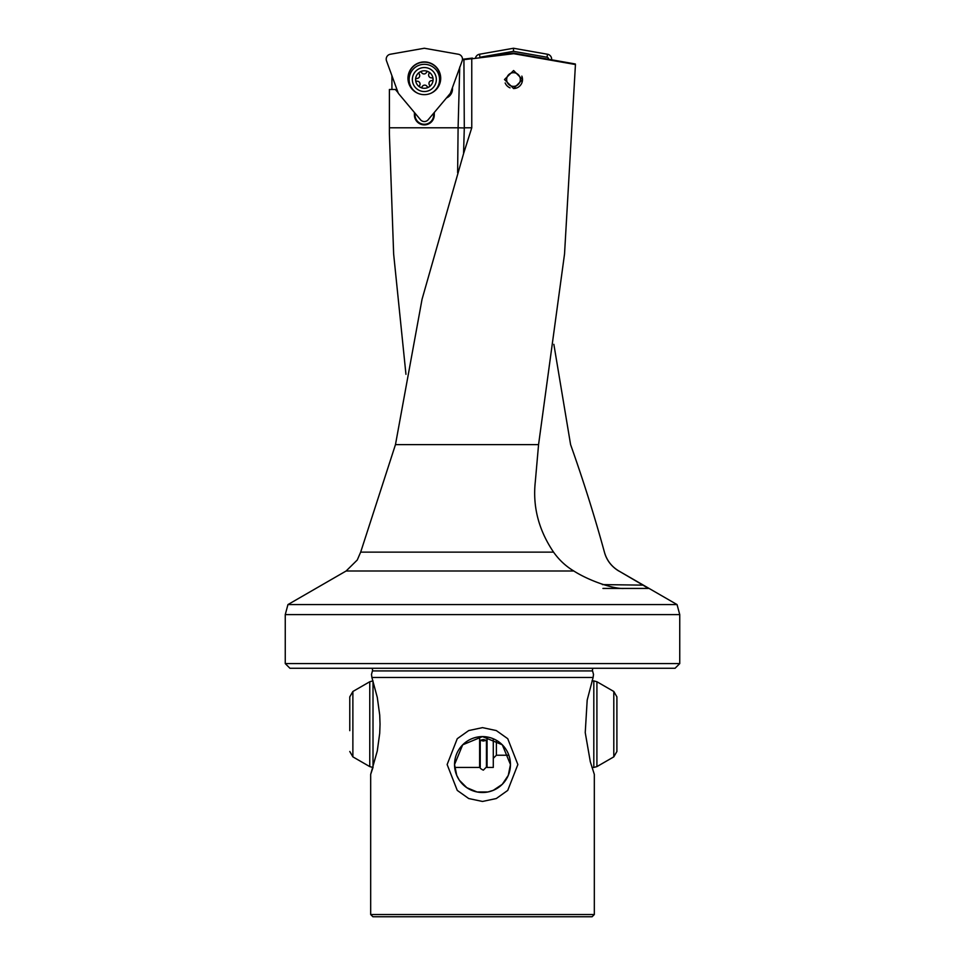 <?xml version="1.0" encoding="UTF-8"?>
<svg xmlns="http://www.w3.org/2000/svg" width="965" height="965" viewBox="0 0 965 965"><rect width="100%" height="100%" fill="white"/><g stroke="black" fill="none" stroke-linecap="round" stroke-linejoin="round"><path stroke-width="1.45" d="M447.483 96.753A9.324 9.324 0 0 0 451.897 89.094M398.135 92.773L395.361 89.48L389.402 89.48L389.39 133.858L393.648 254.048L405.951 374.311M391.923 89.48L391.923 75.716M371.899 677.49L377.279 697.369L379.715 715.029L380.041 724.172L379.715 733.303L377.279 750.963L370.681 774.364L370.681 914.53L372.9 916.75L592.1 916.75L594.319 914.53L594.319 774.364L590.327 761.807L585.236 732.616L587.19 700.083L593.101 677.49L371.899 677.49L371.489 674.438L372.442 670.928A3.112 3.112 0 0 0 371.923 668.263M372.442 670.928L592.558 670.928A3.112 3.112 0 0 1 593.077 668.263M370.681 914.53L594.319 914.53M482.5 801.457L468.713 798.538L457.265 790.407L447.133 764.545L457.265 738.695L468.713 730.565L482.5 727.634L496.287 730.565L507.735 738.695L517.867 764.545L507.735 790.407L496.287 798.538L482.5 801.457M370.681 774.364L373.009 767.44L373.009 680.904M593.101 677.49L593.511 674.438L592.558 670.928M510.461 764.545A27.961 27.961 0 0 1 482.5 792.506A27.961 27.961 0 0 1 454.539 764.545L462.693 744.811L482.5 736.597L502.307 744.811L510.461 764.545L508.278 775.365L502.27 784.316L493.308 790.323L487.964 791.963L477.036 791.963L466.831 787.693L459.34 780.215L456.722 775.365L454.539 764.545A27.961 27.961 0 0 1 482.5 736.597A27.961 27.961 0 0 1 510.461 764.545M602.365 584.597L643.028 585.14L618.891 571.003L677.056 604.585L287.944 604.585L285.254 614.621L679.746 614.621L679.746 663.594L285.254 663.594L285.254 614.621M513.501 88.539A9.011 9.011 0 0 0 522.511 79.54L513.609 88.539L504.49 79.54L513.609 70.529L522.511 79.54A9.011 9.011 0 0 0 521.836 76.114M446.445 97.984A9.94 9.94 0 0 0 452.44 87.586M285.254 663.594L289.922 668.263L675.078 668.263L679.746 663.594M538.567 444.612L395.469 444.612L360.669 552.137L357.243 560.026L346.109 571.003L573.813 571.003C565.864 566.262 559.109 559.977 553.56 552.137C538.651 530.087 532.571 506.601 535.31 481.668L538.567 444.612L564.537 253.964L575.43 64.752M395.469 444.612L422.055 299.247L463.562 153.676L471.764 127.79L471.764 58.781L513.694 53.702L575.43 64.522L551.715 59.818M575.417 65.318L575.345 63.98M553.862 344.336L570.592 444.612C583.451 480.86 594.73 516.709 604.416 552.137L604.126 551.051M643.028 585.14L648.347 588.433L624.283 588.433C613.957 589.265 589.338 580.894 573.813 571.003M618.746 571.003C611.352 566.455 606.575 560.17 604.416 552.137L604.416 552.137C606.744 560.339 611.569 566.636 618.891 571.003M462.476 59.287L472.416 58.081M471.764 58.781L472.259 58.093L463.924 59.685L464.298 127.79L463.562 153.676M483.103 56.778L513.501 53.075L574.875 63.895M513.513 53.075L513.694 53.702M459.738 66.995L458.098 127.79L389.402 127.79M434.286 112.471L434.286 114.944A9.94 9.94 0 0 1 424.347 124.883A9.94 9.94 0 0 1 414.407 114.944L414.407 112.471M415.022 113.219L415.022 114.944A9.324 9.324 0 0 0 424.347 124.268A9.324 9.324 0 0 0 433.659 114.944L433.659 113.219M395.361 89.48L396.929 89.48M505.165 82.966A9.011 9.011 0 0 0 510.051 87.851M471.764 127.79L464.298 127.79M457.627 172.711L458.098 127.79L464.286 127.971M624.283 588.433L602.932 588.433M548.603 59.263A1.942 1.942 0 0 0 546.998 57.237L513.501 51.326L513.501 48.25L547.529 54.245A4.97 4.97 0 0 1 551.594 59.794M513.501 51.326L481.402 56.983M475.576 57.695A4.97 4.97 0 0 1 479.472 54.245L513.501 48.25M390.318 54.245A4.97 4.97 0 0 0 386.507 60.843L398.328 93.316L420.535 119.781A4.97 4.97 0 0 0 428.146 119.781L450.366 93.316L462.175 60.843A4.97 4.97 0 0 0 458.375 54.245L424.347 48.25L390.318 54.245M434.708 90.674A16.152 16.152 0 0 0 424.347 62.146A16.152 16.152 0 0 0 413.973 90.674M407.978 78.298A16.369 16.369 0 0 1 424.347 61.929A16.369 16.369 0 0 1 440.703 78.298A16.369 16.369 0 0 1 424.347 94.654A16.369 16.369 0 0 1 407.978 78.298M520.316 79.962A6.839 6.839 0 0 1 513.078 86.355A6.839 6.839 0 0 1 506.673 79.106A6.839 6.839 0 0 1 513.923 72.713A6.839 6.839 0 0 1 520.316 79.962M415.806 80.59A1.399 1.399 0 0 1 416.964 78.442A2.798 2.798 0 0 0 419.244 74.088A1.399 1.399 0 0 1 419.654 72.134A1.399 1.399 0 0 1 421.608 72.592A2.798 2.798 0 0 0 426.506 72.399A1.399 1.399 0 0 1 428.943 72.266A1.399 1.399 0 0 1 428.979 73.69A2.798 2.798 0 0 0 431.608 77.839A1.399 1.399 0 0 1 433.092 79.178A1.399 1.399 0 0 1 431.729 80.626A2.798 2.798 0 0 0 429.449 84.98A1.399 1.399 0 0 1 429.027 86.934A1.399 1.399 0 0 1 427.085 86.476A2.798 2.798 0 0 0 422.188 86.669A1.399 1.399 0 0 1 419.751 86.802A1.399 1.399 0 0 1 419.703 85.378A2.798 2.798 0 0 0 417.085 81.229A1.399 1.399 0 0 1 415.806 80.59M431.741 74.848A8.757 8.757 0 0 1 429.027 86.934A8.757 8.757 0 0 1 416.94 84.22A8.757 8.757 0 0 1 419.654 72.134A8.757 8.757 0 0 1 431.741 74.848M434.479 73.123A11.99 11.99 0 0 0 417.929 69.408A11.99 11.99 0 0 0 414.214 85.957A11.99 11.99 0 0 0 430.764 89.661A11.99 11.99 0 0 0 434.479 73.123M430.523 93.448A15.223 15.223 0 0 0 437.205 71.386A15.223 15.223 0 0 0 416.205 66.681A15.223 15.223 0 0 0 418.171 93.448M613.8 756.862L613.8 691.483L616.9 696.863L616.9 751.482L613.8 756.862L596.913 766.608L596.913 681.736L593.813 680.904L593.813 767.44L596.913 766.608M487.072 736.971L487.072 767.44L493.284 767.44L493.284 738.756M479.617 736.741L479.617 767.44L454.696 767.44M349.776 730.662L349.776 696.863L349.776 730.662M483.344 741.036L486.444 740.288L483.344 739.54L480.232 740.288L483.344 741.036M360.669 552.137L553.56 552.137M434.286 114.944L433.659 114.944M414.407 114.944L415.022 114.944M471.764 58.708L463.936 59.661M546.998 57.237L547.529 54.245M479.979 57.152L479.472 54.245M496.384 740.288L496.384 755.233L508.857 755.233M369.764 766.608L352.876 756.862L352.876 691.483L369.764 681.736L369.764 766.608L372.876 767.44M389.39 89.48L389.39 133.858M346.109 571.003L287.944 604.585M677.056 604.585L679.746 614.621M503.863 54.245L493.163 55.548M486.444 762.181L487.072 764.232M591.991 767.44L593.813 767.44M352.876 756.862L349.776 751.482M352.876 691.483L349.776 696.863M369.764 681.736L372.876 680.904M486.444 740.288L486.444 767.03L483.344 770.142C480.703 768.936 479.665 767.899 480.232 767.03L480.232 762.181L479.617 764.232M496.384 755.233L493.284 758.333M591.991 680.904L593.813 680.904M613.8 691.483L596.913 681.736M480.232 740.288L480.232 767.03"/></g></svg>
